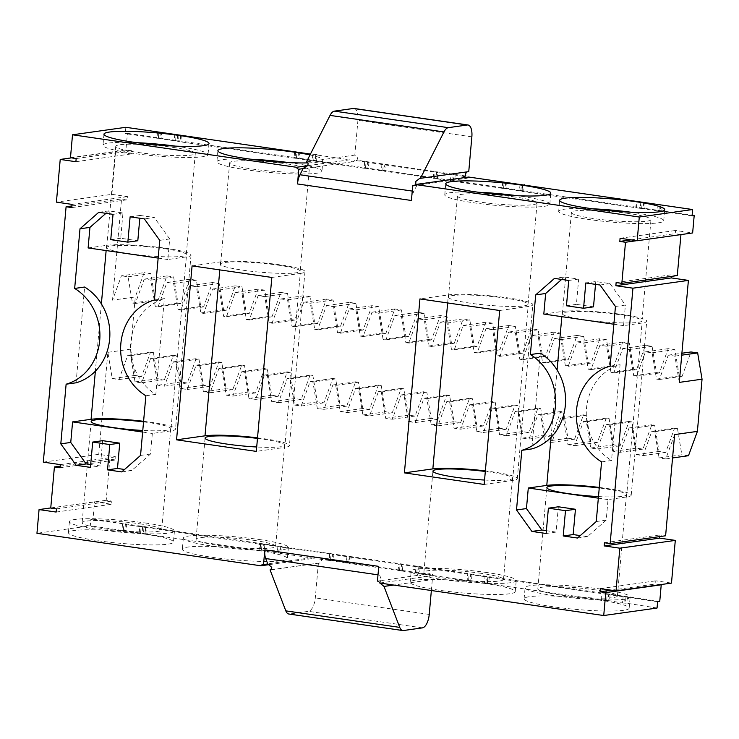 <?xml version="1.0" encoding="UTF-8"?>
<svg xmlns="http://www.w3.org/2000/svg" width="739" height="739" viewBox="0 0 739 739"><rect width="100%" height="100%" fill="white"/><g stroke="black" fill="none" stroke-linecap="round" stroke-linejoin="round"><path stroke-width="0.55" stroke-dasharray="3.69 2.77" d="M43.305 462.134L98.758 454.346L115.847 456.822L115.561 459.981L60.108 467.778M60.386 464.619L115.847 456.822M98.758 454.346L107.866 352.346L112.245 378.608L134.997 375.412L130.618 349.15L135.274 296.958L112.522 300.163L121.427 275.823L144.179 272.626L135.274 296.958M60.256 466.133L109.871 459.159L115.561 459.981M109.871 459.159L106.204 500.275L111.894 501.097L111.617 504.266L94.527 501.781L92.975 519.175L90.842 519.48L90.278 525.808L36.95 533.299M659.751 601.407L92.975 519.175M660.269 584.669L655.539 583.976L655.816 580.817L671.483 583.089M659.761 536.606L659.909 534.953L665.608 535.784M674.642 434.578L665.737 458.91L659.096 457.949L681.848 454.753L677.46 428.481L674.605 428.075L665.7 452.407L659.059 451.446L654.671 425.184L651.826 424.768L642.921 449.109L636.27 448.139L631.882 421.877L629.037 421.461L620.132 445.802L613.49 444.832L609.102 418.57L606.248 418.154L597.352 442.495L590.701 441.525L586.313 415.263L583.468 414.847L574.563 439.188L567.921 438.227L563.534 411.956L560.679 411.54L551.774 435.881L545.133 434.92L540.745 408.649L537.9 408.242L528.995 432.574L522.344 431.613L517.956 405.341L515.111 404.935L506.206 429.267L499.564 428.306L495.176 402.044L492.331 401.628L483.426 425.96L476.775 424.999L472.387 398.737L469.542 398.321L460.637 422.662L453.995 421.692L449.608 395.43L446.753 395.014L437.857 419.355L431.207 418.385L426.819 392.123L423.974 391.707L415.069 416.048L408.418 415.078L404.039 388.816L401.185 388.4L392.28 412.741L385.638 411.78L381.25 385.509L378.405 385.093L369.5 409.434L362.849 408.473L358.461 382.202L355.616 381.795L346.711 406.127L340.069 405.166L335.682 378.895L332.827 378.488L323.931 402.82L317.28 401.859L312.893 375.597L310.047 375.181L301.142 399.522L294.501 398.552L290.113 372.29L287.259 371.874L278.354 396.215L271.712 395.245L267.324 368.983L264.479 368.567L255.574 392.908L248.923 391.938L244.535 365.676L241.69 365.26L232.785 389.601L226.143 388.64L221.755 362.369L218.91 361.953L210.005 386.294L203.354 385.333L198.967 359.062L196.121 358.655L187.216 382.987L180.575 382.026L176.187 355.755L173.332 355.348L164.427 379.68L157.786 378.719L153.398 352.457L150.553 352.041L141.648 376.373L134.997 375.412M112.245 378.608L118.896 379.578L127.801 355.237L130.646 355.653L135.034 381.915L141.676 382.876L150.58 358.544L153.435 358.96L157.823 385.222L164.464 386.183L173.369 361.851L176.215 362.258L180.602 388.529L187.253 389.49L196.158 365.158L199.003 365.565L203.391 391.836L210.033 392.797L218.938 368.456L221.783 368.872L226.171 395.143L232.822 396.104L241.727 371.763L244.572 372.179L248.96 398.441L255.602 399.411L264.507 375.07L267.361 375.486L271.749 401.748L278.391 402.718L287.295 378.377L290.141 378.793L294.528 405.055L301.179 406.025L310.075 381.684L312.93 382.1L317.317 408.362L323.959 409.323L332.864 384.991L335.709 385.398L340.097 411.669L346.748 412.63L355.653 388.298L358.498 388.705L362.886 414.976L369.528 415.937L378.433 391.596L381.287 392.012L385.675 418.283L392.317 419.244L401.222 394.903L404.067 395.319L408.455 421.581L415.106 422.551L424.001 398.21L426.856 398.626L431.243 424.888L437.885 425.858L446.79 401.517L449.635 401.933L454.023 428.195L460.674 429.165L469.579 404.824L472.424 405.24L476.812 431.502L483.454 432.463L492.359 408.131L495.204 408.547L499.592 434.809L506.243 435.77L515.148 411.438L517.993 411.845L522.381 438.116L529.022 439.077L537.927 414.745L540.782 415.152L545.17 441.423L551.811 442.384L560.716 418.043L563.561 418.459L567.949 444.73L574.6 445.691L583.496 421.35L586.35 421.766L590.738 448.028L597.38 448.998L606.285 424.657L609.13 425.073L613.518 451.335L620.169 452.305L629.074 427.964L631.919 428.38L636.307 454.642L642.948 455.612L651.853 431.271L654.708 431.687L659.096 457.949M107.866 352.346L130.618 349.15M71.942 205.922L121.556 198.948L112.522 300.163M377.444 581.094L381.712 580.494L379.624 575.081A12.785 5.561 -81.7 0 1 378.756 566.37M381.712 580.494L430.043 573.603A3.196 2.854 82 0 0 428.158 574.822L430.292 574.526A3.196 2.854 -98 0 0 432.333 579.625L393.702 585.057M381.028 580.484L380.012 583.071M379.772 583.034L433.091 575.542A3.196 2.854 82 0 0 430.043 573.603M467.177 580.484L471.445 580.697L472.009 574.379L469.163 573.963L467.741 574.166L467.177 580.484L433.091 575.542M484.442 582.988L488.71 583.2L489.273 576.882L485.006 576.669L484.442 582.988L471.445 580.697M605.269 600.521L609.536 600.733L610.1 594.415L605.832 594.193L605.269 600.521L486.881 583.551L488.71 583.2M622.534 603.024L626.801 603.236L627.365 596.918L623.097 596.706L622.534 603.024L609.536 600.733M657.054 608.04L626.801 603.236M600.096 600.179A52.728 5.977 5.1 0 0 524.108 598.784A52.728 5.977 5.1 0 0 576.097 609.426A52.728 5.977 5.1 0 0 629.157 608.16A52.728 5.977 5.1 0 0 600.096 600.179M486.17 583.653A52.728 5.977 5.1 0 0 410.182 582.258A52.728 5.977 5.1 0 0 462.171 592.89A52.728 5.977 5.1 0 0 515.231 591.634A52.728 5.977 5.1 0 0 486.17 583.653M611.292 590.193L655.539 583.976M600.364 588.614L655.816 580.817M604.456 542.749L659.909 534.953M616.141 282.547L671.594 274.751L671.446 276.395M677.293 275.573L671.594 274.751M680.952 234.596L675.261 233.635L675.548 230.476L692.637 232.951M636.722 240.683L680.961 234.457M631.023 239.852L675.261 233.635M620.086 238.263L675.548 230.476M415.771 184.473L416.99 185.156L414.154 185.554M468.748 171.633A3.196 2.854 -98 0 0 467.325 171.836M468.655 177.037A3.196 2.854 82 0 1 464.637 177.6M411.411 200.481A12.785 5.561 -81.7 0 1 413.877 191.299L416.99 185.156M502.742 181.979L502.178 188.306L453.247 181.212L454.661 181.009L455.233 174.681L452.379 174.265L450.956 174.469L450.393 180.796L435.982 178.699L437.405 178.505L437.968 172.178L435.123 171.762L433.701 171.965L433.137 178.293L384.197 171.189L385.619 170.986L386.183 164.668L383.338 164.252L381.915 164.455L381.352 170.774L366.932 168.686L368.355 168.483L368.918 162.164L354.729 160.511L356.863 160.206A3.196 2.854 -98 0 0 354.822 155.107L306.473 161.896M307.6 165.721L349.796 159.79L315.719 154.848L315.156 161.176L316.569 160.973L317.142 154.645L315.719 154.848M354.729 160.511A3.196 2.854 82 0 1 349.796 159.79M317.142 154.645L310.435 154.082M310.011 154.931A52.728 5.977 -174.9 0 1 322.943 160.067A52.728 5.977 -174.9 0 1 307.877 162.885M70.473 157.721L125.926 149.925L131.625 150.756L131.339 153.915L115.672 151.643L71.434 157.86M125.842 127.302L125.279 133.62L127.413 133.325L125.926 149.925M76.163 158.552L131.625 150.756M75.886 161.712L131.339 153.915M115.672 151.643L111.866 194.339L56.404 202.135M111.866 194.339L127.533 196.611L127.247 199.779L71.794 207.576M72.071 204.407L127.533 196.611M121.556 198.948L127.247 199.779M50.742 508.072L106.204 500.275M56.441 508.894L111.894 501.097M56.155 512.053L111.617 504.266M50.751 507.933L94.527 501.781M269.402 564.596L314.232 558.296L280.155 553.354L281.568 553.151L282.141 546.823L263.453 544.523L262.89 550.851L264.313 550.647L264.876 544.32L259.592 544.163L259.029 550.49L264.313 550.647M277.864 546.611L277.301 552.938L281.568 553.151M277.301 552.938L262.89 550.851M145.814 533.863L142.064 533.318L143.477 533.115L144.05 526.796L142.627 526.99L146.377 527.535L145.814 533.863L145.103 533.964L259.029 550.49M144.05 526.796L139.773 526.574L139.209 532.902L143.477 533.115M139.209 532.902L124.799 530.814L126.221 530.611L126.785 524.284L90.842 519.48M122.517 524.071L121.953 530.399L126.221 530.611M121.953 530.399L90.278 525.808M144.391 534.066A52.728 5.977 -174.9 0 1 173.453 542.047A52.728 5.977 -174.9 0 1 120.402 543.304A52.728 5.977 -174.9 0 1 68.404 532.671A52.728 5.977 -174.9 0 1 144.391 534.066M258.317 550.592A52.728 5.977 -174.9 0 1 287.379 558.573A52.728 5.977 -174.9 0 1 234.318 559.839A52.728 5.977 -174.9 0 1 182.33 549.197A52.728 5.977 -174.9 0 1 258.317 550.592M271.305 569.723L318.407 563.1A3.196 2.854 -98 0 0 321.299 558.712L430.292 574.526M314.232 558.296A3.196 2.854 82 0 1 319.165 559.017L321.299 558.712M76.08 382.802L84.625 287.037M88.117 247.944L106.601 245.348A44.746 5.071 -174.9 0 1 156.917 247.103A44.746 5.071 -174.9 0 1 191.041 255.112A44.746 5.071 -174.9 0 1 186.348 256.913L170.82 430.865L152.336 433.46L150.507 454.023L131.718 470.521L124.54 469.477M90.685 464.563L100.393 465.976L90.435 467.371M102.647 440.675L100.393 465.976M105.954 213.331L108.735 210.892L122.97 212.952L120.716 238.254L137.805 240.738M98.777 212.287L108.735 210.892M113.021 214.356L122.97 212.952M110.758 239.658L120.716 238.254M121.769 471.916L131.718 470.521M140.549 455.418L150.507 454.023M130.11 216.832L140.059 215.437L139.81 218.245M159.744 240.36L169.693 238.956L167.864 259.518L186.348 256.913M154.414 300.006L164.372 298.611L155.827 394.367A52.044 46.492 82 0 1 130.812 342.24A52.044 46.492 82 0 1 164.372 298.611M145.869 395.771L155.827 394.367M140.059 215.437L154.303 217.497L144.345 218.901M169.693 238.956L154.303 217.497M271.832 277.439L300.274 273.448L284.746 447.4L256.313 451.39M192.085 265.874L220.527 261.874A44.746 5.071 -174.9 0 1 270.844 263.638A44.746 5.071 -174.9 0 1 304.967 271.638A44.746 5.071 -174.9 0 1 300.274 273.448M278.178 265.162A39.952 4.526 -174.9 0 1 300.191 271.213A39.952 4.526 -174.9 0 1 259.999 272.164A39.952 4.526 -174.9 0 1 220.61 264.109A39.952 4.526 -174.9 0 1 278.178 265.162M257.514 437.848A44.746 5.071 -174.9 0 1 289.439 445.589A44.746 5.071 -174.9 0 1 284.746 447.4M257.468 438.412A39.952 4.526 -174.9 0 1 262.65 439.114A39.952 4.526 -174.9 0 1 284.663 445.164A39.952 4.526 -174.9 0 1 256.701 446.993M484.156 484.451L512.598 480.452A44.746 5.071 5.1 0 0 517.291 478.65A44.746 5.071 5.1 0 0 485.366 470.9M499.684 310.5L528.126 306.5A44.746 5.071 5.1 0 0 532.819 304.699A44.746 5.071 5.1 0 0 498.696 296.69A44.746 5.071 5.1 0 0 448.379 294.935L419.937 298.925M484.553 480.045A39.952 4.526 5.1 0 0 512.515 478.216A39.952 4.526 5.1 0 0 490.502 472.175A39.952 4.526 5.1 0 0 485.32 471.473M506.021 298.223A39.952 4.526 5.1 0 0 448.462 297.17A39.952 4.526 5.1 0 0 487.851 305.225A39.952 4.526 5.1 0 0 528.043 304.265A39.952 4.526 5.1 0 0 506.021 298.223M596.253 521.54L606.202 520.136L608.04 499.582L626.524 496.987A44.746 5.071 5.1 0 0 631.217 495.176A44.746 5.071 5.1 0 0 599.292 487.435M601.574 461.884L611.532 460.489L620.076 364.724A52.044 46.492 -98 0 0 586.507 408.353A52.044 46.492 -98 0 0 611.532 460.489M610.118 366.128L620.076 364.724M615.448 306.473L625.397 305.068L609.998 283.619L595.763 281.55L585.805 282.954M626.524 496.987L642.052 323.035L623.559 325.631L625.397 305.068M600.05 285.014L609.998 283.619M595.514 284.358L595.763 281.55M606.202 520.136L587.422 536.634L580.244 535.59M577.464 538.038L587.422 536.634M566.462 305.77L576.411 304.376L578.674 279.074L564.43 277.005L554.481 278.4M593.5 306.851L576.411 304.376M568.716 280.469L578.674 279.074M561.658 279.444L564.43 277.005M546.139 533.493L556.088 532.089L558.351 506.788M540.329 353.159L531.784 448.915M543.812 314.057L562.305 311.461A44.746 5.071 5.1 0 1 612.622 313.225A44.746 5.071 5.1 0 1 646.736 321.225A44.746 5.071 5.1 0 1 642.052 323.035M556.088 532.089L546.389 530.685M118.896 379.578L141.648 376.373M127.801 355.237L150.553 352.041M130.646 355.653L153.398 352.457M135.034 381.915L157.786 378.719M141.676 382.876L164.427 379.68M150.58 358.544L173.332 355.348M153.435 358.96L176.187 355.755M157.823 385.222L180.575 382.026M164.464 386.183L187.216 382.987M173.369 361.851L196.121 358.655M176.215 362.258L198.967 359.062M180.602 388.529L203.354 385.333M187.253 389.49L210.005 386.294M196.158 365.158L218.91 361.953M199.003 365.565L221.755 362.369M203.391 391.836L226.143 388.64M210.033 392.797L232.785 389.601M218.938 368.456L241.69 365.26M221.783 368.872L244.535 365.676M226.171 395.143L248.923 391.938M232.822 396.104L255.574 392.908M241.727 371.763L264.479 368.567M244.572 372.179L267.324 368.983M248.96 398.441L271.712 395.245M255.602 399.411L278.354 396.215M264.507 375.07L287.259 371.874M267.361 375.486L290.113 372.29M271.749 401.748L294.501 398.552M278.391 402.718L301.142 399.522M287.295 378.377L310.047 375.181M290.141 378.793L312.893 375.597M294.528 405.055L317.28 401.859M301.179 406.025L323.931 402.82M310.075 381.684L332.827 378.488M312.93 382.1L335.682 378.895M317.317 408.362L340.069 405.166M323.959 409.323L346.711 406.127M332.864 384.991L355.616 381.795M335.709 385.398L358.461 382.202M340.097 411.669L362.849 408.473M346.748 412.63L369.5 409.434M355.653 388.298L378.405 385.093M358.498 388.705L381.25 385.509M362.886 414.976L385.638 411.78M369.528 415.937L392.28 412.741M378.433 391.596L401.185 388.4M381.287 392.012L404.039 388.816M385.675 418.283L408.418 415.078M392.317 419.244L415.069 416.048M401.222 394.903L423.974 391.707M404.067 395.319L426.819 392.123M408.455 421.581L431.207 418.385M415.106 422.551L437.857 419.355M424.001 398.21L446.753 395.014M426.856 398.626L449.608 395.43M431.243 424.888L453.995 421.692M437.885 425.858L460.637 422.662M446.79 401.517L469.542 398.321M449.635 401.933L472.387 398.737M454.023 428.195L476.775 424.999M460.674 429.165L483.426 425.96M469.579 404.824L492.331 401.628M472.424 405.24L495.176 402.044M476.812 431.502L499.564 428.306M483.454 432.463L506.206 429.267M492.359 408.131L515.111 404.935M495.204 408.547L517.956 405.341M499.592 434.809L522.344 431.613M506.243 435.77L528.995 432.574M515.148 411.438L537.9 408.242M517.993 411.845L540.745 408.649M522.381 438.116L545.133 434.92M529.022 439.077L551.774 435.881M537.927 414.745L560.679 411.54M540.782 415.152L563.534 411.956M545.17 441.423L567.921 438.227M551.811 442.384L574.563 439.188M560.716 418.043L583.468 414.847M563.561 418.459L586.313 415.263M567.949 444.73L590.701 441.525M574.6 445.691L597.352 442.495M583.496 421.35L606.248 418.154M586.35 421.766L609.102 418.57M590.738 448.028L613.49 444.832M597.38 448.998L620.132 445.802M606.285 424.657L629.037 421.461M609.13 425.073L631.882 421.877M613.518 451.335L636.27 448.139M620.169 452.305L642.921 449.109M629.074 427.964L651.826 424.768M631.919 428.38L654.671 425.184M636.307 454.642L659.059 451.446M642.948 455.612L665.7 452.407M651.853 431.271L674.605 428.075M654.708 431.687L677.46 428.481M665.737 458.91L672.555 457.958M688.489 455.714L681.848 454.753M657.618 601.712L625.942 597.112L625.379 603.44M126.785 524.284L125.362 524.487L124.799 530.814M139.773 526.574L125.362 524.487M146.377 527.535L259.592 544.163M264.876 544.32L263.453 544.523M282.141 546.823L280.718 547.026L280.155 553.354M428.158 574.822L418.246 573.39L419.66 573.187L420.232 566.859L415.955 566.647L415.392 572.974L400.981 570.887L402.404 570.684L402.967 564.356L398.7 564.143L398.136 570.471L349.196 563.367L350.619 563.173L351.182 556.846L346.914 556.633L346.351 562.961L331.931 560.864L333.354 560.67L333.917 554.342L280.718 547.026M333.917 554.342L332.504 554.536L331.931 560.864M346.914 556.633L332.504 554.536M351.182 556.846L349.759 557.04L349.196 563.367M398.7 564.143L349.759 557.04M402.967 564.356L401.545 564.559L400.981 570.887M415.955 566.647L401.545 564.559M420.232 566.859L418.81 567.062L418.246 573.39M467.741 574.166L418.81 567.062M472.009 574.379L470.595 574.572L470.022 580.9M485.006 576.669L470.595 574.572M489.273 576.882L487.851 577.076L487.287 583.404M487.592 583.45L487.851 577.076M488.156 577.122L605.832 594.193M610.1 594.415L608.687 594.609L608.114 600.936M623.097 596.706L608.687 594.609M627.365 596.918L625.942 597.112M679.298 382.386L674.91 356.124L668.268 355.163L659.364 379.495L656.509 379.089L652.121 352.817L645.48 351.856L636.575 376.188L633.729 375.781L629.342 349.51L622.691 348.549L613.795 372.89L610.941 372.474L606.553 346.203L599.911 345.242L591.006 369.583L588.161 369.167L583.773 342.905L577.122 341.935L568.217 366.276L565.372 365.86L560.984 339.598L554.342 338.628L545.437 362.969L542.583 362.553L538.204 336.291L531.553 335.321L522.649 359.662L519.803 359.246L515.416 332.984L508.774 332.023L499.869 356.355L497.014 355.949L492.627 329.677L485.985 328.716L477.08 353.048L474.235 352.642L469.847 326.37L463.196 325.409L454.291 349.75L451.446 349.335L447.058 323.063L440.416 322.102L431.511 346.443L428.666 346.028L424.278 319.765L417.627 318.795L408.722 343.136L405.877 342.72L401.489 316.458L394.848 315.488L385.943 339.829L383.088 339.413L378.701 313.151L372.059 312.181L363.154 336.522L360.309 336.106L355.921 309.844L349.27 308.884L340.374 333.215L337.52 332.799L333.132 306.537L326.49 305.577L317.585 329.908L314.74 329.502L310.352 303.23L303.701 302.269L294.796 326.601L291.951 326.195L287.563 299.923L280.922 298.962L272.017 323.303L269.162 322.888L264.784 296.616L258.133 295.655L249.228 319.996L246.383 319.581L241.995 293.318L235.353 292.348L226.448 316.689L223.594 316.274L219.206 290.011L212.564 289.041L203.659 313.382L200.814 312.966L196.426 286.704L189.775 285.734L180.87 310.075L178.025 309.659L173.637 283.397L166.996 282.437L158.091 306.768L155.245 306.362L150.858 280.09L144.207 279.13L135.302 303.461L132.457 303.055L128.069 276.783L121.427 275.823M127.413 133.325L692.11 215.252M415.392 572.974L419.66 573.187M398.136 570.471L402.404 570.684M346.351 562.961L350.619 563.173M329.649 554.13L329.086 560.448L333.354 560.67M329.086 560.448L319.165 559.017M431.364 590.526L432.333 579.625M318.407 563.1L315.304 597.888A12.785 5.561 -81.7 0 1 308.486 611.338L289.512 614.007A12.785 5.561 -81.7 0 1 288.81 614.007M623.956 602.83L624.52 596.502M606.691 600.327L607.255 593.999M601.518 599.976L602.082 593.648M600.807 600.077L601.37 593.75M486.881 583.551L487.444 577.224M485.865 582.794L486.428 576.466M468.6 580.291L469.163 573.963M601.084 589.112A52.728 5.977 5.1 0 0 525.096 587.717A52.728 5.977 5.1 0 0 577.085 598.35A52.728 5.977 5.1 0 0 630.145 597.094A52.728 5.977 5.1 0 0 601.084 589.112M487.158 572.577A52.728 5.977 5.1 0 0 411.17 571.192A52.728 5.977 5.1 0 0 463.159 581.824A52.728 5.977 5.1 0 0 516.219 580.568A52.728 5.977 5.1 0 0 487.158 572.577M157.518 131.893L156.954 138.221L125.279 133.62M692.055 215.853L660.38 211.262L661.802 211.058L662.329 205.137M658.098 204.518L657.534 210.846L661.802 211.058M657.534 210.846L643.115 208.758L644.537 208.555L645.073 202.634M640.833 202.015L640.27 208.343L644.537 208.555M640.27 208.343L521.882 191.373L522.445 185.046M522.852 184.898L522.593 191.272L521.882 191.373M522.288 191.225L523.711 191.022L524.219 185.304M520.007 184.482L519.443 190.81L523.711 191.022M519.443 190.81L505.023 188.722L506.446 188.519L506.982 182.598M502.178 188.306L506.446 188.519M450.393 180.796L454.661 181.009M433.137 178.293L437.405 178.505M381.352 170.774L385.619 170.986M364.65 161.943L364.087 168.27L368.355 168.483M364.087 168.27L315.156 161.176M312.865 154.433L312.301 160.76L316.569 160.973M312.301 160.76L297.891 158.673L299.313 158.469L299.84 152.548M295.609 151.929L295.046 158.257L299.313 158.469M295.046 158.257L180.104 141.786L177.064 141.14L178.478 140.937L179.014 135.015M174.773 134.396L174.21 140.724L178.478 140.937M174.21 140.724L159.8 138.636L161.222 138.433L161.749 132.512M156.954 138.221L161.222 138.433M660.943 204.934L660.38 211.262M658.957 210.643L659.521 204.324M643.687 202.431L643.115 208.758M641.692 208.139L642.256 201.821M636.519 207.798L637.083 201.47M635.808 207.899L636.371 201.571M522.593 191.272L523.138 185.147M520.866 190.616L521.429 184.288M505.596 182.394L505.023 188.722M503.601 188.103L504.164 181.785M463.722 176.325L453.811 174.884L453.247 181.212M592.447 208.786A52.728 5.977 5.1 0 0 558.684 211.354A52.728 5.977 5.1 0 0 610.673 221.986A52.728 5.977 5.1 0 0 663.733 220.73A52.728 5.977 5.1 0 0 634.672 212.74A52.728 5.977 5.1 0 0 630.949 212.222M478.53 192.26A52.728 5.977 5.1 0 0 444.758 194.819A52.728 5.977 5.1 0 0 496.756 205.46A52.728 5.977 5.1 0 0 549.807 204.195A52.728 5.977 5.1 0 0 520.746 196.214A52.728 5.977 5.1 0 0 517.023 195.696M465.856 176.021L356.863 160.206M368.918 162.164L367.505 162.358L366.932 168.686M381.915 164.455L367.505 162.358M386.183 164.668L384.76 164.862L384.197 171.189M433.701 171.965L384.76 164.862M437.968 172.178L436.546 172.381L435.982 178.699M450.956 174.469L436.546 172.381M455.233 174.681L453.811 174.884M354.073 108.467A12.785 5.561 -81.7 0 1 357.925 120.318L354.822 155.107M158.377 138.017L158.94 131.699M160.363 132.309L159.8 138.636M175.633 140.521L176.196 134.202M177.628 134.812L177.064 141.14M181.36 135.56L180.815 141.685M180.667 135.459L180.104 141.786M294.593 151.985L294.03 158.312M295.304 151.883L294.741 158.211M296.468 158.054L297.032 151.726M298.454 152.345L297.891 158.673M313.724 160.557L314.287 154.239M175.254 146.11A52.728 5.977 -174.9 0 1 178.967 146.627A52.728 5.977 -174.9 0 1 208.028 154.608A52.728 5.977 -174.9 0 1 154.978 155.874A52.728 5.977 -174.9 0 1 102.98 145.232A52.728 5.977 -174.9 0 1 136.752 142.673M289.18 162.635A52.728 5.977 -174.9 0 1 292.893 163.153A52.728 5.977 -174.9 0 1 321.955 171.143A52.728 5.977 -174.9 0 1 268.904 172.399A52.728 5.977 -174.9 0 1 216.906 161.767A52.728 5.977 -174.9 0 1 250.678 159.199M123.367 530.196L123.94 523.877M140.632 532.708L141.195 526.38M142.627 526.99L142.064 533.318M145.666 527.637L145.103 533.964M260.304 544.061L259.74 550.389M260.608 544.107L260.045 550.435M261.467 550.232L262.031 543.913M278.723 552.735L279.287 546.417M145.38 522.99A52.728 5.977 -174.9 0 1 174.441 530.981A52.728 5.977 -174.9 0 1 121.39 532.237A52.728 5.977 -174.9 0 1 69.392 521.605A52.728 5.977 -174.9 0 1 145.38 522.99M259.306 539.525A52.728 5.977 -174.9 0 1 288.367 547.507A52.728 5.977 -174.9 0 1 235.307 548.763A52.728 5.977 -174.9 0 1 183.318 538.131A52.728 5.977 -174.9 0 1 259.306 539.525M158.155 258.105L167.864 259.518M164.252 248.637A39.952 4.526 -174.9 0 1 186.265 254.678A39.952 4.526 -174.9 0 1 146.073 255.639A39.952 4.526 -174.9 0 1 106.684 247.583A39.952 4.526 -174.9 0 1 164.252 248.637M143.588 421.313A44.746 5.071 -174.9 0 1 175.512 429.063A44.746 5.071 -174.9 0 1 170.82 430.865M142.636 432.056L152.336 433.46M143.542 421.886A39.952 4.526 -174.9 0 1 148.724 422.588A39.952 4.526 -174.9 0 1 170.737 428.629A39.952 4.526 -174.9 0 1 142.775 430.458M287.203 163.956A39.952 4.526 -174.9 0 1 309.225 170.007A39.952 4.526 -174.9 0 1 269.033 170.958A39.952 4.526 -174.9 0 1 229.644 162.903A39.952 4.526 -174.9 0 1 287.203 163.956M253.616 540.32A39.952 4.526 -174.9 0 1 275.629 546.37A39.952 4.526 -174.9 0 1 235.436 547.322A39.952 4.526 -174.9 0 1 196.047 539.267A39.952 4.526 -174.9 0 1 253.616 540.32M481.468 573.381A39.952 4.526 5.1 0 0 423.9 572.328A39.952 4.526 5.1 0 0 463.288 580.383A39.952 4.526 5.1 0 0 503.481 579.431A39.952 4.526 5.1 0 0 481.468 573.381M515.055 197.008A39.952 4.526 5.1 0 0 457.496 195.955A39.952 4.526 5.1 0 0 496.876 204.019A39.952 4.526 5.1 0 0 537.068 203.059A39.952 4.526 5.1 0 0 515.055 197.008M608.04 499.582L598.331 498.169M598.479 496.58A39.952 4.526 5.1 0 0 626.441 494.751A39.952 4.526 5.1 0 0 604.428 488.701A39.952 4.526 5.1 0 0 599.246 487.999M623.559 325.631L613.86 324.218M619.947 314.749A39.952 4.526 5.1 0 0 562.388 313.696A39.952 4.526 5.1 0 0 601.777 321.751A39.952 4.526 5.1 0 0 641.969 320.8A39.952 4.526 5.1 0 0 619.947 314.749M135.302 303.461L158.054 300.265L155.208 299.858L150.821 273.587L144.179 272.626M158.054 300.265L166.959 275.933L173.61 276.894L177.997 303.156L180.843 303.572L189.747 279.231L196.389 280.201L200.777 306.463L203.622 306.879L212.527 282.538L219.178 283.508L223.566 309.77L226.411 310.186L235.316 285.845L241.958 286.815L246.346 313.077L249.2 313.493L258.096 289.152L264.747 290.113L269.135 316.384L271.98 316.8L280.885 292.459L287.526 293.42L291.914 319.691L294.769 320.098L303.674 295.766L310.315 296.727L314.703 322.998L317.548 323.405L326.453 299.073L333.104 300.034L337.492 326.296L340.337 326.712L349.242 302.38L355.884 303.341L360.272 329.603L363.126 330.019L372.022 305.678L378.673 306.648L383.061 332.91L385.906 333.326L394.811 308.985L401.453 309.955L405.84 336.217L408.695 336.633L417.6 312.292L424.241 313.253L428.629 339.524L431.474 339.94L440.379 315.599L447.03 316.56L451.418 342.831L454.263 343.247L463.168 318.906L469.81 319.867L474.198 346.138L477.043 346.545L485.948 322.213L492.599 323.174L496.987 349.445L499.832 349.852L508.737 325.52L515.379 326.481L519.766 352.743L522.621 353.159L531.526 328.818L538.168 329.788L542.555 356.05L545.4 356.466L554.305 332.125L560.956 333.095L565.335 359.357L568.189 359.773L577.094 335.432L583.736 336.402L588.124 362.664L590.969 363.08L599.874 338.739L606.525 339.7L610.913 365.971L613.758 366.387L622.663 342.046L629.305 343.007L633.692 369.278L636.547 369.685L645.443 345.353L652.094 346.314L656.481 372.585L659.327 372.992L668.232 348.66L674.873 349.621L679.261 375.883L682.115 376.299L691.02 351.967M330.509 560.254L331.072 553.927M347.773 562.758L348.337 556.43M399.559 570.268L400.122 563.94M416.814 572.771L417.378 566.453M674.91 356.124L681.727 355.163M668.268 355.163L681.903 353.242M659.364 379.495L682.115 376.299M656.509 379.089L679.261 375.883M652.121 352.817L674.873 349.621M645.48 351.856L668.232 348.66M636.575 376.188L659.327 372.992M633.729 375.781L656.481 372.585M629.342 349.51L652.094 346.314M622.691 348.549L645.443 345.353M613.795 372.89L636.547 369.685M610.941 372.474L633.692 369.278M606.553 346.203L629.305 343.007M599.911 345.242L622.663 342.046M591.006 369.583L613.758 366.387M588.161 369.167L610.913 365.971M583.773 342.905L606.525 339.7M577.122 341.935L599.874 338.739M568.217 366.276L590.969 363.08M565.372 365.86L588.124 362.664M560.984 339.598L583.736 336.402M554.342 338.628L577.094 335.432M545.437 362.969L568.189 359.773M542.583 362.553L565.335 359.357M538.204 336.291L560.956 333.095M531.553 335.321L554.305 332.125M522.649 359.662L545.4 356.466M519.803 359.246L542.555 356.05M515.416 332.984L538.168 329.788M508.774 332.023L531.526 328.818M499.869 356.355L522.621 353.159M497.014 355.949L519.766 352.743M492.627 329.677L515.379 326.481M485.985 328.716L508.737 325.52M477.08 353.048L499.832 349.852M474.235 352.642L496.987 349.445M469.847 326.37L492.599 323.174M463.196 325.409L485.948 322.213M454.291 349.75L477.043 346.545M451.446 349.335L474.198 346.138M447.058 323.063L469.81 319.867M440.416 322.102L463.168 318.906M431.511 346.443L454.263 343.247M428.666 346.028L451.418 342.831M424.278 319.765L447.03 316.56M417.627 318.795L440.379 315.599M408.722 343.136L431.474 339.94M405.877 342.72L428.629 339.524M401.489 316.458L424.241 313.253M394.848 315.488L417.6 312.292M385.943 339.829L408.695 336.633M383.088 339.413L405.84 336.217M378.701 313.151L401.453 309.955M372.059 312.181L394.811 308.985M363.154 336.522L385.906 333.326M360.309 336.106L383.061 332.91M355.921 309.844L378.673 306.648M349.27 308.884L372.022 305.678M340.374 333.215L363.126 330.019M337.52 332.799L360.272 329.603M333.132 306.537L355.884 303.341M326.49 305.577L349.242 302.38M317.585 329.908L340.337 326.712M314.74 329.502L337.492 326.296M310.352 303.23L333.104 300.034M303.701 302.269L326.453 299.073M294.796 326.601L317.548 323.405M291.951 326.195L314.703 322.998M287.563 299.923L310.315 296.727M280.922 298.962L303.674 295.766M272.017 323.303L294.769 320.098M269.162 322.888L291.914 319.691M264.784 296.616L287.526 293.42M258.133 295.655L280.885 292.459M249.228 319.996L271.98 316.8M246.383 319.581L269.135 316.384M241.995 293.318L264.747 290.113M235.353 292.348L258.096 289.152M226.448 316.689L249.2 313.493M223.594 316.274L246.346 313.077M219.206 290.011L241.958 286.815M212.564 289.041L235.316 285.845M203.659 313.382L226.411 310.186M200.814 312.966L223.566 309.77M196.426 286.704L219.178 283.508M189.775 285.734L212.527 282.538M180.87 310.075L203.622 306.879M178.025 309.659L200.777 306.463M173.637 283.397L196.389 280.201M166.996 282.437L189.747 279.231M158.091 306.768L180.843 303.572M155.245 306.362L177.997 303.156M150.858 280.09L173.61 276.894M144.207 279.13L166.959 275.933M132.457 303.055L155.208 299.858M128.069 276.783L150.821 273.587M595.394 589.907A39.952 4.526 5.1 0 0 537.826 588.854A39.952 4.526 5.1 0 0 577.214 596.909A39.952 4.526 5.1 0 0 617.407 595.957A39.952 4.526 5.1 0 0 595.394 589.907M451.815 180.593L452.379 174.265M434.56 178.09L435.123 171.762M382.774 170.58L383.338 164.252M365.509 168.076L366.073 161.749M628.981 213.543A39.952 4.526 5.1 0 0 571.413 212.49A39.952 4.526 5.1 0 0 610.802 220.545A39.952 4.526 5.1 0 0 650.994 219.594A39.952 4.526 5.1 0 0 628.981 213.543M173.277 147.421A39.952 4.526 -174.9 0 1 195.299 153.472A39.952 4.526 -174.9 0 1 155.107 154.433A39.952 4.526 -174.9 0 1 115.718 146.368A39.952 4.526 -174.9 0 1 173.277 147.421M139.689 523.794A39.952 4.526 -174.9 0 1 161.702 529.845A39.952 4.526 -174.9 0 1 121.51 530.796A39.952 4.526 -174.9 0 1 82.131 522.741A39.952 4.526 -174.9 0 1 139.689 523.794M379.624 575.081L377.998 574.84M413.877 191.299L412.251 191.068M106.601 245.348L106.139 250.558M101.372 303.877L95.368 371.19M220.527 261.874L219.806 269.892M512.598 480.452L528.126 306.5M447.658 302.953L448.379 294.935M551.072 437.303L557.077 369.999M561.834 316.671L562.305 311.461M429.23 614.423L315.304 597.888M471.851 136.844L357.925 120.318M403.439 630.533L289.512 614.007M422.412 627.873L308.486 611.338M413.452 185.757L466.78 178.265M419.632 178.432L468.018 171.633M303.84 168.621L352.854 161.73M270.742 569.898L319.137 563.1M262.788 564.568L316.116 557.067M629.157 608.16L630.145 597.094M524.108 598.784L525.096 587.717M515.231 591.634L516.219 580.568M410.182 582.258L411.17 571.192M663.733 220.73L664.721 209.654M558.684 211.354L559.672 200.278M549.807 204.195L550.795 193.128M444.758 194.819L445.746 183.752M103.968 134.165L102.98 145.232M209.017 143.542L208.028 154.608M217.894 150.691L216.906 161.767M322.943 160.067L321.955 171.143M69.392 521.605L68.404 532.671M174.441 530.981L173.453 542.047M183.318 538.131L182.33 549.197M288.367 547.507L287.379 558.573M191.041 255.112L175.512 429.063M304.967 271.638L289.439 445.589M229.644 162.903L220.61 264.109M309.225 170.007L300.191 271.213M205.082 438.061L196.047 539.267M284.663 445.164L275.629 546.37M517.291 478.65L532.819 304.699M503.481 579.431L512.515 478.216M423.9 572.328L432.934 471.122M528.043 304.265L537.068 203.059M448.462 297.17L457.496 195.955M631.217 495.176L646.736 321.225M115.718 146.368L106.684 247.583M195.299 153.472L186.265 254.678M91.156 421.535L82.131 522.741M170.737 428.629L161.702 529.845M617.407 595.957L626.441 494.751M537.826 588.854L546.86 487.648M641.969 320.8L650.994 219.594M562.388 313.696L571.413 212.49"/><path stroke-width="1.11" d="M71.434 157.86L60.219 159.439L56.404 202.135L72.071 204.407L71.794 207.576L66.094 206.744L43.305 462.134L60.386 464.619L60.108 467.778L54.409 466.956L50.742 508.072L56.441 508.894L56.155 512.053L39.065 509.577L50.751 507.933M263.518 564.568L264.83 549.844A12.785 5.561 -81.7 0 0 265.698 558.555L267.786 563.968L263.518 564.568A3.196 2.854 82 0 0 260.913 565.788L36.95 533.299L39.065 509.577M60.219 159.439L75.886 161.712L76.163 158.552L70.473 157.721L72.514 134.794L125.842 127.302L310.435 154.082M639.29 217.026L637.175 240.748L692.637 232.951L694.189 215.557L692.055 215.853L692.619 209.534L639.29 217.026L415.336 184.528A3.196 2.854 82 0 1 412.722 185.757L411.411 200.481L297.484 183.956L298.805 169.222A3.196 2.854 82 0 1 296.478 167.282L72.514 134.794M637.175 240.748L620.086 238.263L619.809 241.431L631.023 239.852M604.169 545.918L659.631 538.121L675.298 540.394L671.483 583.089L616.03 590.886L619.836 548.19L604.169 545.918L604.456 542.749L610.146 543.581L632.944 288.182L615.855 285.707L616.141 282.547L621.832 283.37L625.499 242.253L619.809 241.431M616.03 590.886L600.364 588.614L600.077 591.773L611.292 590.193M264.83 549.844L378.756 566.37L377.444 581.094A3.196 2.854 82 0 1 379.772 583.034L603.726 615.532L605.777 592.604L600.077 591.773M109.788 444.555L92.698 442.07L90.435 467.371L76.2 465.311L60.801 443.853L66.122 384.197L76.08 382.802A52.044 46.492 -98 0 0 109.64 339.173A52.044 46.492 -98 0 0 84.625 287.037L74.667 288.441L79.997 228.785L98.777 212.287L113.021 214.356L110.758 239.658L127.847 242.133L130.11 216.832L144.345 218.901L159.744 240.36L154.414 300.006A52.044 46.492 82 0 0 120.854 343.635A52.044 46.492 82 0 0 145.869 395.771L140.549 455.418L121.769 471.916L107.525 469.856L109.788 444.555L119.736 443.151L117.483 468.452L124.54 469.477M74.667 288.441A52.044 46.492 82 0 1 99.691 340.568A52.044 46.492 82 0 1 66.122 384.197M176.556 439.825L192.085 265.874L271.832 277.439L256.313 451.39L176.556 439.825L204.999 435.825A44.746 5.071 -174.9 0 1 257.514 437.848M484.156 484.451L499.684 310.5L419.937 298.925L404.409 472.877L484.156 484.451M531.895 531.424L516.506 509.965L521.826 450.31A52.044 46.492 82 0 0 555.386 406.681A52.044 46.492 82 0 0 530.371 354.554L535.692 294.898L554.481 278.4L568.716 280.469L566.462 305.77L583.551 308.255L585.805 282.954L600.05 285.014L615.448 306.473L610.118 366.128A52.044 46.492 82 0 0 576.559 409.757A52.044 46.492 82 0 0 601.574 461.884L596.253 521.54L577.464 538.038L563.229 535.969L573.178 534.574L575.441 509.263L558.351 506.788L548.393 508.183L546.139 533.493L531.895 531.424L541.853 530.02L546.389 530.685M563.229 535.969L565.483 510.667L548.393 508.183M603.726 615.532L657.054 608.04L657.618 601.712L659.751 601.407L661.229 584.808L660.269 584.669M659.631 538.121L659.761 536.606M610.146 543.581L665.608 535.784L674.642 434.578L697.394 431.382L702.05 379.19L679.298 382.386L688.397 280.395L671.317 277.91L671.446 276.395M66.094 206.744L71.942 205.922M380.012 583.071L383.984 586.424L393.702 585.057M605.777 592.604L661.229 584.808M675.298 540.394L619.836 548.19M632.944 288.182L688.397 280.395M615.855 285.707L671.317 277.91M621.832 283.37L677.293 275.573L680.952 234.596M625.499 242.253L636.722 240.683M415.336 184.528L468.655 177.037L692.619 209.534M635.66 201.673A52.728 5.977 5.1 0 0 559.672 200.278A52.728 5.977 5.1 0 0 611.661 210.92A52.728 5.977 5.1 0 0 664.721 209.654A52.728 5.977 5.1 0 0 635.66 201.673M521.734 185.147A52.728 5.977 5.1 0 0 445.746 183.752A52.728 5.977 5.1 0 0 497.735 194.394A52.728 5.977 5.1 0 0 550.795 193.128A52.728 5.977 5.1 0 0 521.734 185.147M420.399 178.432L443.973 131.93A12.785 5.561 -81.7 0 1 448.324 127.662L467.297 124.993A12.785 5.561 -81.7 0 1 467.999 124.993A12.785 5.561 -81.7 0 1 471.851 136.844L468.748 171.633L419.632 178.432L415.845 181.378L415.771 184.473M467.325 171.836A3.196 2.854 -98 0 0 465.856 176.021L463.722 176.325A3.196 2.854 82 0 0 464.637 177.6M412.722 185.757L414.154 185.554M297.484 183.956A12.785 5.561 -81.7 0 1 299.951 174.773L303.064 168.631L307.618 165.675C308.477 163.615 308.098 162.358 306.473 161.896L330.047 115.404A12.785 5.561 -81.7 0 1 334.397 111.127L353.371 108.467A12.785 5.561 -81.7 0 1 354.073 108.467L467.999 124.993M298.805 169.222L303.064 168.631M296.478 167.282L307.6 165.721M179.956 135.56A52.728 5.977 -174.9 0 1 209.017 143.542A52.728 5.977 -174.9 0 1 155.966 144.807A52.728 5.977 -174.9 0 1 103.968 134.165A52.728 5.977 -174.9 0 1 179.956 135.56M307.877 162.885A52.728 5.977 -174.9 0 1 250.281 159.144A52.728 5.977 -174.9 0 1 217.894 150.691A52.728 5.977 -174.9 0 1 293.882 152.086A52.728 5.977 -174.9 0 1 310.011 154.931M54.409 466.956L60.256 466.133M260.913 565.788L269.402 564.596M431.364 590.526L429.23 614.423A12.785 5.561 -81.7 0 1 422.412 627.873L403.439 630.533A12.785 5.561 -81.7 0 1 402.737 630.533L288.81 614.007A12.785 5.561 -81.7 0 1 285.827 610.867L270.068 569.898L270.742 569.898L271.767 567.349L267.786 563.968M270.068 569.898L271.305 569.723M79.997 228.785L89.946 227.39L88.117 247.944L158.155 258.105M60.801 443.853L70.75 442.449L86.149 463.907L90.685 464.563M95.368 371.19L91.073 419.299L72.588 421.895L70.75 442.449M76.2 465.311L86.149 463.907M92.698 442.07L102.647 440.675L119.736 443.151M89.946 227.39L105.954 213.331M107.525 469.856L117.483 468.452M127.847 242.133L137.805 240.738L139.81 218.245M256.701 446.993A39.952 4.526 -174.9 0 1 205.082 438.061A39.952 4.526 -174.9 0 1 257.468 438.412M485.366 470.9A44.746 5.071 5.1 0 0 432.851 468.886L447.658 302.953M404.409 472.877L432.851 468.886M485.32 471.473A39.952 4.526 5.1 0 0 432.934 471.122A39.952 4.526 5.1 0 0 484.553 480.045M583.551 308.255L593.5 306.851L595.514 284.358M580.244 535.59L573.178 534.574M565.483 510.667L575.441 509.263M535.692 294.898L545.65 293.503L561.658 279.444M516.506 509.965L526.454 508.571L528.293 488.008L546.777 485.412L551.072 437.303M521.826 450.31L531.784 448.915A52.044 46.492 82 0 0 565.344 405.286A52.044 46.492 82 0 0 540.329 353.159L530.371 354.554M613.86 324.218L543.812 314.057L545.65 293.503M526.454 508.571L541.853 530.02M672.555 457.958L688.489 455.714L697.394 431.382M692.11 215.252L694.189 215.557M383.984 586.424L399.753 627.393L285.827 610.867M402.737 630.533A12.785 5.561 -81.7 0 1 399.753 627.393M524.219 185.304L524.274 184.704M630.949 212.222A52.728 5.977 5.1 0 0 592.447 208.786M517.023 195.696A52.728 5.977 5.1 0 0 478.53 192.26M136.752 142.673A52.728 5.977 -174.9 0 1 175.254 146.11M250.678 159.199A52.728 5.977 -174.9 0 1 289.18 162.635M91.073 419.299A44.746 5.071 -174.9 0 1 143.588 421.313M72.588 421.895L142.636 432.056M142.775 430.458A39.952 4.526 -174.9 0 1 91.156 421.535A39.952 4.526 -174.9 0 1 143.542 421.886M598.331 498.169L528.293 488.008M599.292 487.435A44.746 5.071 5.1 0 0 546.777 485.412M599.246 487.999A39.952 4.526 5.1 0 0 546.86 487.648A39.952 4.526 5.1 0 0 598.479 496.58M702.05 379.19L697.662 352.928L691.02 351.967L681.903 353.242M681.727 355.163L697.662 352.928M377.998 574.84L265.698 558.555M412.251 191.068L299.951 174.773M106.139 250.558L101.372 303.877M219.806 269.892L204.999 435.825M557.077 369.999L561.834 316.671M443.973 131.93L330.047 115.404M448.324 127.662L334.397 111.127M467.297 124.993L353.371 108.467"/></g></svg>
